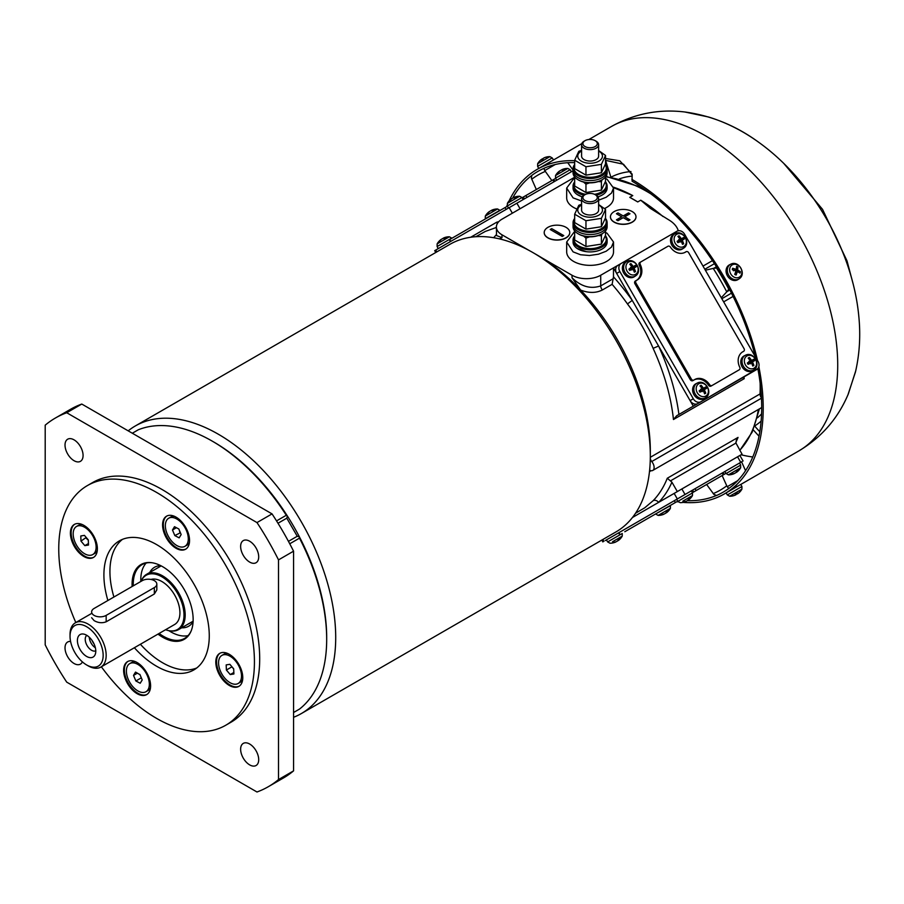 <?xml version="1.0" encoding="UTF-8"?>
<svg xmlns="http://www.w3.org/2000/svg" width="904" height="904" viewBox="0 0 904 904"><rect width="100%" height="100%" fill="white"/><g stroke="black" fill="none" stroke-linecap="round" stroke-linejoin="round"><path stroke-width="1.36" d="M532.908 252.578L537.417 255.177A159.658 92.174 60 0 1 650.315 450.723L650.315 455.932A166.042 95.869 -120 0 0 532.908 252.578A166.042 95.869 -120 0 0 449.876 244.351L135.284 425.976A166.042 95.869 60 0 1 263.233 470.464A166.042 95.869 60 0 1 335.712 637.569A166.042 95.869 60 0 1 301.326 713.572A166.042 95.869 60 0 1 293.563 717.29M301.326 713.572L615.918 531.947A166.042 95.869 -120 0 0 650.315 455.932M326.683 638.427A159.658 92.174 -120 0 0 213.039 441.593M128.187 430.846A166.042 95.869 60 0 1 135.284 425.976M632.246 222.011A12.769 7.379 -0 0 0 635.987 216.802A12.769 7.379 -0 0 0 623.218 209.423A12.769 7.379 -0 0 0 610.449 216.802A12.769 7.379 -0 0 0 618.325 223.616A12.769 7.379 -0 0 0 632.246 222.011M629.986 219.841L628.483 220.712L623.218 217.672L617.952 220.712L616.438 219.841L621.715 216.802L616.438 213.762L617.952 212.892L623.218 215.932L628.483 212.892L629.986 213.762L624.721 216.802L629.986 219.841M616.596 219.932L621.715 216.802M635.987 216.892A12.769 7.379 180 0 1 635.987 216.971A12.769 7.379 180 0 1 632.246 222.192A12.769 7.379 180 0 1 618.325 223.785A12.769 7.379 180 0 1 610.449 216.971A12.769 7.379 180 0 1 610.449 216.892M623.218 215.932L617.952 212.892M617.952 213.061L616.596 213.852M629.839 219.932L624.721 216.802M629.839 213.852L628.483 213.061L623.218 216.112M563.757 235.582L562.254 236.452L550.208 229.492L551.722 228.633L563.757 235.582M563.61 235.673L551.722 228.633M566.017 237.752A12.769 7.379 -0 0 0 569.757 232.543A12.769 7.379 -0 0 0 556.988 225.164A12.769 7.379 -0 0 0 544.208 232.543A12.769 7.379 -0 0 0 552.095 239.357A12.769 7.379 -0 0 0 566.017 237.752M569.757 232.622A12.769 7.379 180 0 1 569.757 232.712A12.769 7.379 180 0 1 566.017 237.921A12.769 7.379 180 0 1 552.095 239.526A12.769 7.379 180 0 1 544.208 232.712A12.769 7.379 180 0 1 544.219 232.622M551.722 228.802L550.366 229.582M650.518 208.496L668.372 219.627A35.392 20.43 180 0 1 678.203 230.52L600.719 275.245A20.283 11.707 180 0 1 572.04 275.245L541.394 257.561M650.179 208.248L640.744 200.202A159.658 92.174 60 0 1 662.96 216.508M613.454 187.173A159.658 92.174 60 0 1 632.777 195.603L629.772 197.343L637.738 201.942L640.744 200.202M632.777 195.603L613.5 187.648M435.773 252.498L434.711 250.657L516.873 203.208L520.071 208.745L574.808 177.139L502.002 219.175A19.153 11.063 -0 0 0 496.386 226.994A19.153 11.063 -0 0 0 502.002 234.814L528.84 250.306M706.634 484.487L713.9 494.398L716.578 495.494A185.196 106.932 -120 0 0 722.861 492.33A185.196 106.932 -120 0 0 728.737 488.476L729.223 488.194M729.223 288.839L728.737 289.122A185.196 106.932 -120 0 0 716.578 268.059L717.064 267.776M544.423 168.11L543.937 168.381A185.196 106.932 -120 0 0 537.654 171.545A185.196 106.932 -120 0 0 531.778 175.41L531.382 178.269L536.332 189.524M555.192 164.528L544.739 170.562L551.847 180.563M544.739 170.562L543.937 168.381M716.578 268.059L713.9 268.228L716.42 266.77M729.777 289.901L726.759 291.856A182.009 105.079 -120 0 0 713.222 268.409L713.9 268.228M727.257 291.359L728.737 289.122M728.737 488.476L727.257 486.691L737.709 480.657M713.222 493.618A182.009 105.079 -120 0 0 726.759 485.81L727.257 486.691M573.068 170.088L567.746 162.72M745.551 470.679L741.585 461.854M726.759 485.81L722.138 475.538M726.759 291.856L721.268 297.732M761.473 398.189L651.739 461.537A4.26 2.463 60 0 1 650.292 458.656M651.739 461.537A6.385 3.684 60 0 1 652.79 470.43A6.385 3.684 60 0 1 650.801 470.622A4.26 2.463 60 0 0 649.569 470.69M744.003 376.878A159.658 92.174 60 0 1 744.207 378.674L742.636 377.669L743.642 377.092M744.207 378.674L673.457 419.524A159.658 92.174 -120 0 0 653.117 348.356C646.428 332.536 637.885 317.722 627.466 303.936L632.235 300.388L693.3 406.156L676.723 415.727L742.647 377.68M627.466 303.936A159.658 92.174 -120 0 0 612.121 284.342L602.38 289.969C596.03 293.178 588.798 293.212 580.65 290.082L572.04 277.799C581.125 286.624 590.685 289.314 600.719 285.901L600.719 275.245M650.292 453.288A159.658 92.174 -120 0 0 580.65 290.082M713.222 268.409L705.38 270.217M613.477 276.85L613.477 267.889L632.235 300.388A163.918 94.637 60 0 0 613.477 276.85L612.121 284.342M635.535 513.246L644.801 507.754L653.117 500.703A159.658 92.174 -120 0 0 667.288 478.239L671.921 482.194L677.333 491.573L632.472 517.472L681.853 488.962L685.04 494.488L605.217 540.581M493.663 237.718L496.386 234.622M499.37 238.859L502.002 237.662L496.522 235.56L496.386 226.994A4.26 3.435 -104.3 0 1 495.539 227.763L485.324 231.413L475.877 236.712M629.772 197.343A159.658 92.174 60 0 1 637.738 201.942M498.703 221.729A163.918 94.637 60 0 0 496.782 222.181L470.69 237.255L496.782 222.181A4.26 3.435 -104.3 0 1 497.223 223.763M667.288 478.239L738.037 437.4L736.387 439.92L735.969 443.062L742.06 454.203L677.333 491.573M757.891 368.538L693.3 406.156M653.117 500.703A4.26 3.435 -135.7 0 1 658.575 502.409A163.918 94.637 60 0 0 671.921 482.194M673.457 419.524L676.723 415.727L742.659 377.657M653.117 348.356L658.575 345.995A163.918 94.637 60 0 1 678.915 414.461M450.429 241.571L449.367 239.729L507.472 206.18M522.094 197.739L555.644 178.37M516.873 203.208L572.571 171.059L573.068 171.929M520.071 208.745L515.551 211.355M677.774 501.155L624.811 531.733M725.946 473.346L692.396 492.714M742.06 461.571L685.04 494.488M612.55 541.711L622.223 536.128L622.257 533.484L607.646 541.914L606.392 539.903L618.946 532.659L620.008 534.501M675.39 502.522L674.327 500.68L618.946 532.659M674.327 500.68L695.063 488.714L696.125 490.556M723.268 474.882L722.206 473.041L695.063 488.714M722.206 473.041L739.562 463.017L740.67 465.108L726.07 473.549L724.816 471.538M740.738 462.339L737.551 456.802L681.853 488.962M737.551 456.802L739.879 455.458L743.077 460.995M744.037 348.628L688.656 252.702A2.124 1.74 60 0 0 685.978 251.798A12.769 10.43 -120 0 1 685.356 252.193A12.769 10.43 -120 0 1 670.418 247.12A2.124 1.74 60 0 0 667.92 246.283L640.778 261.957A2.124 1.74 60 0 0 640.269 264.533A12.769 10.43 -120 0 1 637.184 280.003A12.769 10.43 -120 0 1 636.529 280.353A2.124 1.74 60 0 0 635.975 283.121L691.357 379.047A2.124 1.74 60 0 0 694.035 379.962A12.769 10.43 -120 0 1 694.656 379.556A12.769 10.43 -120 0 1 709.595 384.629A2.124 1.74 60 0 0 712.092 385.477L739.235 369.792A2.124 1.74 60 0 0 739.754 367.216A12.769 10.43 -120 0 1 742.828 351.746A12.769 10.43 -120 0 1 743.495 351.407A2.124 1.74 60 0 0 744.037 348.628M619.861 271.573L616.664 273.415A6.385 5.209 -120 0 1 617.986 265.279L621.184 263.437A6.385 5.209 60 0 0 619.861 271.573L693.3 398.777A6.385 5.209 60 0 0 701.007 401.704L756.704 369.544A6.385 5.209 60 0 0 758.027 361.408L684.588 234.204A6.385 5.209 60 0 0 676.881 231.277M756.704 369.544L753.507 371.386A6.385 5.209 -120 0 0 753.529 371.374M635.975 283.121L634.913 283.732L690.294 379.669L691.357 379.047M634.913 283.732A2.124 1.74 -120 0 1 635.455 280.963L636.314 280.477M640.269 264.533L639.196 265.143A12.769 10.43 -120 0 1 636.642 280.296M639.196 265.143A2.124 1.74 -120 0 1 639.716 262.567L640.778 261.957M685.978 251.798L684.916 252.408A12.769 10.43 -120 0 1 684.814 252.487M742.647 351.893A2.124 1.74 -120 0 1 742.421 352.018L743.495 351.407M694.136 379.883A12.769 10.43 -120 0 1 708.533 385.24A2.124 1.74 -120 0 0 711.03 386.087L738.172 370.414A2.124 1.74 -120 0 1 738.172 370.414L739.235 369.792M693.82 380.087L692.972 380.573A2.124 1.74 -120 0 1 690.294 379.669M616.664 273.415L690.102 400.619L693.3 398.777M697.82 403.546L701.007 401.704L697.82 403.546A6.385 5.209 -120 0 1 690.102 400.619M617.986 265.279L621.184 263.437L617.986 265.279M445.401 237.978L445.548 237.695A13.831 8.17 -113.8 0 0 443.627 237.989L443.751 237.921M437.14 243.877L437.107 246.532L451.717 238.102L449.412 236.791L437.14 243.877A13.842 13.842 0 0 1 441.062 239.458L440.937 239.549A13.831 11.402 51.1 0 0 439.061 241.436L439.48 241.402M439.061 241.436L439.875 240.972A13.831 11.097 -111.6 0 1 441.751 239.074L442.485 238.656A13.831 7.74 54 0 1 444.406 238.351L445.548 237.695M443.581 238.147A13.831 11.097 51.6 0 0 442.937 238.385L442.214 238.814M493.573 210.169L493.72 209.886A13.831 8.17 -113.8 0 0 491.799 210.18L491.923 210.112M485.312 216.067L485.278 218.723L499.889 210.293L497.573 208.982L485.312 216.067A13.842 13.842 0 0 1 489.233 211.649L489.109 211.739A13.831 11.402 51.1 0 0 487.233 213.626L487.64 213.593M487.233 213.626L488.047 213.163A13.831 11.097 -111.6 0 1 489.923 211.265L490.646 210.847A13.831 7.74 54 0 1 492.567 210.542L493.72 209.886M491.742 210.338A13.831 11.097 51.6 0 0 491.109 210.575L490.386 211.005M515.653 197.422L515.8 197.128A13.831 8.17 -113.8 0 0 513.879 197.434L514.003 197.366M511.314 198.914L511.189 198.993A13.831 11.402 51.1 0 0 509.314 200.88L509.72 200.846M509.314 200.88L510.127 200.405A13.831 11.097 -111.6 0 1 512.003 198.518L512.726 198.1A13.831 7.74 54 0 1 514.647 197.795L515.8 197.128M521.97 197.535L519.653 196.236L507.393 203.321L507.359 205.976L521.97 197.535L523.224 199.547M513.822 197.592A13.831 11.097 51.6 0 0 513.189 197.829L512.466 198.247M563.825 169.613L563.972 169.319A13.831 8.17 -113.8 0 0 562.051 169.624L562.175 169.556M555.553 175.512L555.531 178.167L570.13 169.726L567.825 168.427L555.553 175.512A13.842 13.842 0 0 1 559.474 171.082L559.35 171.184A13.831 11.402 51.1 0 0 557.486 173.071L557.892 173.037M557.486 173.071L558.299 172.596A13.831 11.097 -111.6 0 1 560.164 170.709L560.898 170.291A13.831 7.74 54 0 1 562.819 169.986L563.972 169.319M561.994 169.782A13.831 11.097 51.6 0 0 561.361 170.02L560.627 170.438M688.678 499.901L688.554 499.98A13.831 8.17 -126.2 0 0 689.775 498.466L689.447 498.443M683.526 501.867L683.288 502.206A13.831 11.402 68.9 0 0 685.865 501.528L685.989 501.46M689.775 498.466L688.622 499.121A13.831 7.74 66 0 1 687.402 500.635L686.678 501.065A13.831 11.097 -128.4 0 1 684.102 501.743L683.288 502.206M682.802 501.155L692.475 495.573L692.509 492.917L677.898 501.358L676.644 499.347M687.13 500.793L687.865 500.375A13.831 11.097 68.4 0 0 688.385 499.946M618.426 540.468L618.302 540.535A13.831 8.17 -126.2 0 0 619.522 539.021L619.206 539.01M613.274 542.423L613.036 542.762A13.831 11.402 68.9 0 0 615.613 542.095L615.737 542.016A13.842 13.842 0 0 1 609.963 543.214L607.646 541.914M619.522 539.021L618.37 539.688A13.831 7.74 66 0 1 617.149 541.202L616.426 541.62A13.831 11.097 -128.4 0 1 613.85 542.298L613.036 542.762M616.89 541.349L617.613 540.931A13.831 11.097 68.4 0 0 618.144 540.502M736.85 472.091L736.726 472.171A13.831 8.17 -126.2 0 0 737.946 470.656L737.619 470.634M731.686 474.058L731.46 474.397A13.831 11.402 68.9 0 0 734.025 473.719L734.15 473.651A13.842 13.842 0 0 1 728.375 474.849L740.647 467.763L740.67 465.108M737.946 470.656L736.794 471.312A13.831 7.74 66 0 1 735.573 472.826L734.839 473.255A13.831 11.097 -128.4 0 1 732.263 473.922L731.46 474.397M730.963 473.346L728.375 474.849L726.07 473.549M735.302 472.984L736.037 472.566A13.831 11.097 68.4 0 0 736.557 472.137M661.445 514.613L661.208 514.952A13.831 11.402 68.9 0 0 663.773 514.286L663.909 514.207A13.842 13.842 0 0 1 658.123 515.404L670.395 508.319L670.429 505.675L655.694 513.901M666.598 512.658L666.474 512.726A13.831 8.17 -126.2 0 0 667.694 511.212L666.542 511.879A13.831 7.74 66 0 1 665.321 513.393L664.587 513.811A13.831 11.097 -128.4 0 1 662.022 514.489L661.208 514.952M660.722 513.901L658.123 515.404L655.818 514.105M665.05 513.54L665.785 513.122A13.831 11.097 68.4 0 0 666.304 512.692M752.331 364.9L753.902 365.363A13.831 8.938 -121.4 0 0 752.682 362.436L752.817 361.668A13.831 0.836 -26.2 0 0 754.682 360.594L751.958 361.849A2.904 2.373 -120 0 0 751.416 360.911L750.083 361.792L748.896 361.351M751.416 360.911L753.868 359.182A13.831 0.836 146.2 0 0 752.004 360.267L751.269 359.984A13.831 8.938 -118.6 0 0 749.348 357.464L748.964 359.057M754.682 360.594A4.633 3.785 60 0 0 753.868 359.182M749.348 357.464A4.633 3.785 60 0 0 748.196 358.131A13.831 6.972 58.7 0 1 750.117 360.651L749.992 361.419A13.831 1.141 148 0 0 747.416 362.911L747.653 362.798A4.192 3.424 -120 0 0 748.444 364.165L748.229 364.312A13.831 1.141 -28 0 0 750.806 362.832L751.54 363.103A13.831 6.972 61.3 0 1 752.761 366.03A4.633 3.785 60 0 0 753.902 365.363M747.416 362.911A4.633 3.785 60 0 0 748.229 364.312M754.015 368.21A7.085 5.786 -120 0 1 744.365 361.521A7.085 5.786 -120 0 1 753.043 356.515A7.085 5.786 -120 0 1 754.015 368.21M747.913 364.176L752.682 362.436M751.269 359.984L747.382 363.25M753.846 369.86L752.704 370.617A8.52 6.949 -120 0 1 752.41 370.798A8.52 6.949 -120 0 1 742.026 366.719A8.52 6.949 -120 0 1 744.195 355.882L745.416 355.272A8.43 6.882 60 0 0 743.269 365.996A8.43 6.882 60 0 0 753.552 370.041A8.43 6.882 60 0 0 753.846 369.86C761.631 365.137 753.405 350.888 745.416 355.272M750.32 363.815L750.523 362.572L751.958 361.849M704.171 392.709L705.741 393.172A13.831 8.938 -121.4 0 0 704.521 390.257L704.645 389.477A13.831 0.836 -26.2 0 0 706.51 388.404L703.787 389.658A2.904 2.373 -120 0 0 703.255 388.72L701.911 389.601L700.724 389.161M703.255 388.72L705.708 386.991A13.831 0.836 146.2 0 0 703.832 388.076L703.097 387.793A13.831 8.938 -118.6 0 0 701.176 385.273L700.792 386.867M706.51 388.404A4.633 3.785 60 0 0 705.708 386.991M701.176 385.273A4.633 3.785 60 0 0 700.024 385.94A13.831 6.972 58.7 0 1 701.945 388.46L701.82 389.228A13.831 1.141 148 0 0 699.255 390.72L699.481 390.607A4.192 3.424 -120 0 0 700.272 391.974L700.069 392.121A13.831 1.141 -28 0 0 702.634 390.641L703.369 390.912A13.831 6.972 61.3 0 1 704.589 393.839A4.633 3.785 60 0 0 705.741 393.172M699.255 390.72A4.633 3.785 60 0 0 700.069 392.121M705.854 396.02A7.085 5.786 -120 0 1 696.204 389.33A7.085 5.786 -120 0 1 704.871 384.324A7.085 5.786 -120 0 1 705.854 396.02M699.752 391.986L704.521 390.257M703.097 387.793L699.21 391.059M705.674 397.67L704.532 398.427A8.52 6.949 -120 0 1 704.239 398.607A8.52 6.949 -120 0 1 693.854 394.528A8.52 6.949 -120 0 1 696.024 383.691L697.255 383.081A8.43 6.882 60 0 0 695.097 393.805A8.43 6.882 60 0 0 705.38 397.85A8.43 6.882 60 0 0 705.674 397.67C713.459 392.946 705.233 378.697 697.255 383.081M702.148 391.624L702.351 390.381L703.787 389.658M633.919 271.042L635.489 271.505A13.831 8.938 -121.4 0 0 634.269 268.578L634.393 267.81A13.831 0.836 -26.2 0 0 636.269 266.725L633.546 267.979A2.904 2.373 -120 0 0 633.003 267.053L631.659 267.934L630.483 267.482M633.003 267.053L635.455 265.313A13.831 0.836 146.2 0 0 633.58 266.397L632.856 266.126A13.831 8.938 -118.6 0 0 630.924 263.606L630.551 265.2M636.269 266.725A4.633 3.785 60 0 0 635.455 265.313M630.924 263.606A4.633 3.785 60 0 0 629.783 264.262A13.831 6.972 58.7 0 1 631.704 266.782L631.58 267.55A13.831 1.141 148 0 0 629.003 269.042L629.24 268.929A4.192 3.424 -120 0 0 630.031 270.296L629.817 270.454A13.831 1.141 -28 0 0 632.393 268.963L633.116 269.245A13.831 6.972 61.3 0 1 634.337 272.16A4.633 3.785 60 0 0 635.489 271.505M629.003 269.042A4.633 3.785 60 0 0 629.817 270.454M635.602 274.353A7.085 5.786 -120 0 1 625.952 267.652A7.085 5.786 -120 0 1 634.631 262.646A7.085 5.786 -120 0 1 635.602 274.353M629.5 270.319L634.269 268.578M632.856 266.126L628.969 269.381M635.422 276.002L634.28 276.748A8.52 6.949 -120 0 1 633.998 276.929A8.52 6.949 -120 0 1 623.613 272.85A8.52 6.949 -120 0 1 625.783 262.024L627.003 261.414A8.43 6.882 60 0 0 624.856 272.138A8.43 6.882 60 0 0 635.139 276.172A8.43 6.882 60 0 0 635.422 276.002C643.219 271.279 634.992 257.03 627.003 261.414M631.907 269.957L632.111 268.703L633.546 267.979M682.091 243.221L683.661 243.696A13.831 8.938 -121.4 0 0 682.441 240.769L682.565 240.001A13.831 0.836 -26.2 0 0 684.43 238.916L681.706 240.17A2.904 2.373 -120 0 0 681.175 239.244L679.831 240.125L678.644 239.673M681.175 239.244L683.616 237.503A13.831 0.836 146.2 0 0 681.752 238.588L681.017 238.306A13.831 8.938 -118.6 0 0 679.096 235.797L678.712 237.39M684.43 238.916A4.633 3.785 60 0 0 683.616 237.503M679.096 235.797A4.633 3.785 60 0 0 677.943 236.452A13.831 6.972 58.7 0 1 679.864 238.972L679.74 239.741A13.831 1.141 148 0 0 677.175 241.232L677.401 241.119A4.192 3.424 -120 0 0 678.192 242.487L677.989 242.645A13.831 1.141 -28 0 0 680.554 241.153L681.288 241.436A13.831 6.972 61.3 0 1 682.509 244.351A4.633 3.785 60 0 0 683.661 243.696M677.175 241.232A4.633 3.785 60 0 0 677.989 242.645M683.774 246.543A7.085 5.786 -120 0 1 674.124 239.842A7.085 5.786 -120 0 1 682.791 234.837A7.085 5.786 -120 0 1 683.774 246.543M677.672 242.509L682.441 240.769M681.017 238.306L677.13 241.571M683.593 248.193L682.452 248.939A8.52 6.949 -120 0 1 682.158 249.12A8.52 6.949 -120 0 1 671.774 245.04A8.52 6.949 -120 0 1 673.943 234.215L675.175 233.605A8.43 6.882 60 0 0 673.017 244.329A8.43 6.882 60 0 0 683.3 248.363A8.43 6.882 60 0 0 683.593 248.193C691.379 243.47 683.153 229.22 675.175 233.605M680.068 242.136L680.271 240.893L681.706 240.17M585.024 140.674L584.074 141.216A8.52 4.915 -0 0 0 581.588 144.696A8.52 4.915 -0 0 0 587.114 149.307A8.52 4.915 -0 0 0 596.527 147.928A8.52 4.915 -0 0 0 598.617 144.696A8.52 4.915 -0 0 0 596.12 141.216L595.182 140.674A7.187 4.147 180 0 1 595.521 146.335A7.187 4.147 180 0 1 585.204 146.64A7.187 4.147 180 0 1 585.024 140.674A7.187 4.147 180 0 1 595.182 140.674M582.165 196.891L577.102 194.462M576.65 208.926A23.414 13.515 180 0 1 573.091 207.14A23.414 13.515 180 0 1 566.684 197.852L566.684 188.043L574.797 177.195M605.533 178.427L607.115 179.308L613.522 188.055L613.522 197.852A23.414 13.515 180 0 1 604.505 208.519M581.588 200.982L573.091 197.886L566.684 188.043M613.522 188.055L611.477 193.117L606.188 197.253L598.617 200.191M574.673 164.483A17.029 9.831 -0 0 0 573.068 168.641A17.029 9.831 -0 0 0 583.588 177.726A17.029 9.831 -0 0 0 602.143 175.591A17.029 9.831 -0 0 0 607.126 168.641A17.029 9.831 -0 0 0 605.386 164.302M605.262 164.675A16.182 9.345 180 0 1 601.544 174.551A16.182 9.345 180 0 1 581.713 175.93A16.182 9.345 180 0 1 574.673 165.138M602.143 177.681A17.029 9.831 -0 0 0 607.126 170.72A17.029 9.831 180 0 1 602.143 177.681A17.029 9.831 180 0 1 583.588 179.806A17.029 9.831 180 0 1 573.068 170.72A17.029 9.831 -0 0 0 583.588 179.806A17.029 9.831 -0 0 0 602.143 177.681M607.126 168.641L607.126 172.811A17.029 9.831 180 0 1 602.143 179.76A17.029 9.831 180 0 1 578.063 179.76A17.029 9.831 180 0 1 573.068 172.811L573.068 168.641M578.368 179.941A16.182 9.345 -0 0 0 578.662 180.111A16.182 9.345 -0 0 0 601.544 180.111L602.143 179.76L601.544 180.111A16.182 9.345 -0 0 0 601.838 179.941M581.588 156.098A8.52 4.915 -0 0 0 584.074 159.601A8.52 4.915 -0 0 0 593.386 160.663A8.52 4.915 -0 0 0 598.617 156.098M581.588 150.968A12.351 7.13 -0 0 0 581.261 161.104A12.351 7.13 -0 0 0 598.832 161.161A12.351 7.13 -0 0 0 598.617 150.968M598.617 150.505L605.533 155.454L601.397 164.358L585.961 166.743L574.673 160.223L578.809 151.318L581.588 150.301M574.673 160.223L574.673 168.619L585.961 175.139L601.397 172.754L605.533 163.85L605.533 155.454M601.397 164.358L601.397 172.754M585.961 166.743L585.961 175.139M575.43 177.805L574.673 177.602L574.673 185.998L585.961 192.529L601.397 190.134L605.533 181.229L605.533 176.969M602.053 179.817L601.397 181.738L598.211 181.591M589.634 182.845L585.961 184.133L583.509 182.032M601.397 190.134L601.397 181.738M585.961 192.529L585.961 184.133M574.673 181.862A17.029 9.831 -0 0 0 573.068 186.021A17.029 9.831 -0 0 0 584.052 195.207M585.024 194.654A7.187 4.147 180 0 1 595.182 194.654A7.187 4.147 180 0 1 595.521 200.304A7.187 4.147 180 0 1 585.204 200.62A7.187 4.147 180 0 1 585.024 194.654L584.074 195.196A8.52 4.915 -0 0 0 581.588 198.677A8.52 4.915 -0 0 0 587.114 203.276A8.52 4.915 -0 0 0 596.527 201.897A8.52 4.915 -0 0 0 598.617 198.677A8.52 4.915 -0 0 0 596.12 195.196A17.029 9.831 -0 0 0 607.126 186.021A17.029 9.831 -0 0 0 605.386 181.681M605.262 182.054A16.182 9.345 180 0 1 594.516 194.315M585.69 194.315A16.182 9.345 180 0 1 574.673 182.518M573.068 186.021L573.068 188.111A17.029 9.831 -0 0 0 582.21 196.823M597.985 196.823A17.029 9.831 -0 0 0 607.126 188.111L607.126 186.021M586.346 251.674L577.102 248.43M605.533 232.396L607.115 233.288L613.522 242.023L613.522 251.832A23.414 13.515 180 0 1 598.753 264.397A23.414 13.515 180 0 1 573.091 261.12A23.414 13.515 180 0 1 566.684 251.832L566.684 242.023L574.797 231.175M613.522 242.023L611.477 247.097L606.188 251.222L598.448 254.205L589.442 255.504L580.537 254.747L573.091 251.866L566.684 242.023M574.673 218.463A17.029 9.831 -0 0 0 573.068 222.61A17.029 9.831 -0 0 0 583.588 231.695A17.029 9.831 -0 0 0 602.143 229.571A17.029 9.831 -0 0 0 607.126 222.61A17.029 9.831 -0 0 0 605.386 218.271M605.262 218.655A16.182 9.345 180 0 1 601.544 228.52A16.182 9.345 180 0 1 581.713 229.91A16.182 9.345 180 0 1 574.673 219.118M602.143 231.65A17.029 9.831 -0 0 0 607.126 224.7A17.029 9.831 180 0 1 602.143 231.65A17.029 9.831 180 0 1 583.588 233.786A17.029 9.831 180 0 1 573.068 224.7A17.029 9.831 -0 0 0 583.588 233.786A17.029 9.831 -0 0 0 602.143 231.65M607.126 222.61L607.126 226.791A17.029 9.831 180 0 1 602.143 233.74A17.029 9.831 180 0 1 578.063 233.74A17.029 9.831 180 0 1 573.068 226.791L573.068 222.61M578.368 233.91A16.182 9.345 -0 0 0 578.662 234.091A16.182 9.345 -0 0 0 601.544 234.091L602.143 233.74L601.544 234.091A16.182 9.345 -0 0 0 601.838 233.91M581.588 210.067A8.52 4.915 -0 0 0 584.074 213.581A8.52 4.915 -0 0 0 593.386 214.632A8.52 4.915 -0 0 0 598.617 210.067M581.588 204.937A12.351 7.13 -0 0 0 581.261 215.073A12.351 7.13 -0 0 0 598.832 215.141A12.351 7.13 -0 0 0 598.617 204.937M598.617 204.473L605.533 209.423L601.397 218.339L585.961 220.723L574.673 214.203L578.809 205.287L581.588 204.281M574.673 214.203L574.673 222.599L585.961 229.119L601.397 226.734L605.533 217.819L605.533 209.423M601.397 218.339L601.397 226.734M585.961 220.723L585.961 229.119M575.43 231.774L574.673 231.582L574.673 239.978L585.961 246.498L601.397 244.114L605.533 235.198L605.533 230.938M602.053 233.786L601.397 235.718L598.211 235.56M589.634 236.814L585.961 238.102L583.509 236.012M601.397 244.114L601.397 235.718M585.961 246.498L585.961 238.102M574.673 235.842A17.029 9.831 -0 0 0 573.068 240.001A17.029 9.831 -0 0 0 590.097 249.832A17.029 9.831 -0 0 0 607.126 240.001A17.029 9.831 -0 0 0 605.386 235.661M605.262 236.034A16.182 9.345 180 0 1 590.527 248.634A16.182 9.345 180 0 1 574.673 236.498M573.068 240.001L573.068 242.08A17.029 9.831 -0 0 0 590.097 251.911A17.029 9.831 -0 0 0 607.126 242.08L607.126 240.001M181.681 627.794A34.058 19.662 -120 0 0 188.676 626.212A34.058 19.662 -120 0 0 193.083 621.749M160.29 566.401A34.058 19.662 -120 0 1 160.709 565.644A34.058 19.662 -120 0 0 154.607 567.226A34.058 19.662 -120 0 0 149.748 572.481M158.776 567.271A34.058 19.662 60 0 1 159.737 565.667M192.575 622.551A34.058 19.662 60 0 1 190.71 622.573M212.282 441.152L213.785 442.022A159.658 92.174 60 0 1 287.37 516.014A2120.095 865.535 131.6 0 0 286.297 515.269A161.782 93.406 -120 0 0 212.282 441.152A161.782 93.406 -120 0 0 138.267 429.796L132.323 433.231M276.534 520.907L286.297 515.269M293.563 712.51L299.506 709.086A161.782 93.406 -120 0 0 326.683 639.297A161.782 93.406 -120 0 0 299.506 538.14L289.743 543.779M299.506 538.14A2120.095 865.512 -11.6 0 0 299.405 536.84A159.658 92.174 60 0 1 326.683 637.569L326.683 639.297M287.37 516.014L286.794 518.173L297.246 536.264L299.405 536.84M286.794 518.173L277.991 523.246M297.246 536.264L288.444 541.349M170.212 630.868A31.934 18.43 -120 0 0 170.664 630.935A31.934 18.43 -120 0 0 178.574 629.591A31.934 18.43 -120 0 0 185.184 614.969A31.934 18.43 -120 0 0 171.251 582.831A31.934 18.43 -120 0 0 146.64 574.277A31.934 18.43 -120 0 0 141.521 580.447L141.182 581.283A31.312 18.08 60 0 1 165.884 579.543A31.312 18.08 60 0 1 183.998 615.149A31.312 18.08 60 0 1 169.76 630.811A31.312 18.08 60 0 1 165.568 629.715M150.957 579.441A25.549 14.746 60 0 1 175.478 596.527A25.549 14.746 60 0 1 174.63 624.494L100.875 667.073A25.549 14.746 -120 0 0 106.163 655.377A25.549 14.746 -120 0 0 95.01 629.67A25.549 14.746 -120 0 0 75.326 622.822A25.549 14.746 -120 0 0 70.037 634.518L70.037 636.258A23.414 13.515 60 0 1 86.592 626.698A23.414 13.515 60 0 1 103.158 655.377A23.414 13.515 60 0 1 86.592 664.937A23.414 13.515 60 0 1 70.037 636.258M156.821 584.12A8.52 4.915 180 0 1 154.335 587.589L106.163 615.398A8.52 4.915 180 0 1 96.886 616.471A8.52 4.915 180 0 1 91.632 611.929A8.52 4.915 180 0 1 94.118 608.448L142.29 580.639A8.52 4.915 180 0 1 151.567 579.577A8.52 4.915 180 0 1 156.821 584.12L156.821 589.916L154.335 593.996L106.163 621.805C102.152 623.308 98.14 622.912 94.118 620.619L91.632 617.726M86.592 664.937L88.095 665.807A25.549 14.746 -120 0 0 100.875 667.073M86.592 656.417A12.984 7.492 60 0 1 77.563 642.529A12.984 7.492 60 0 1 83.315 634.02A12.984 7.492 60 0 1 93.089 642.066A12.984 7.492 60 0 1 95.169 654.552A12.984 7.492 60 0 1 86.592 656.417M92.05 640.439A7.074 4.079 -120 0 0 93.982 643.784M89.304 637.264A8.938 5.164 -120 0 0 95.361 647.75M86.84 635.365A8.938 5.164 -120 0 0 85.778 642.597A8.938 5.164 -120 0 0 91.553 650.259A8.938 5.164 -120 0 0 95.767 650.835M233.695 668.847L233.899 673.977L230.237 674.565L226.384 670.034L226.181 664.903L229.842 664.316L233.695 668.847M233.842 672.486L230.237 674.565M231.605 666.395L233.707 669.084M231.503 667.073L226.384 670.034M218.576 663.434A16.215 9.368 60 0 1 221.932 655.389A16.215 9.368 60 0 1 238.147 664.756A16.215 9.368 60 0 1 238.147 683.492A16.215 9.368 60 0 1 225.898 679.39A16.215 9.368 60 0 1 218.576 663.434M221.932 655.389L223.943 654.225A16.215 9.368 60 0 1 227.74 653.513M242.69 679.39A16.215 9.368 60 0 1 240.17 682.317L238.147 683.492M176.427 527.721L172.483 530.004L174.483 526.693L178.822 528.976L181.162 534.546L179.161 537.857L174.822 535.575L180.404 532.761M179.241 529.981L179.941 532.625M174.822 535.575L172.483 530.004M177.342 545.813A16.215 9.368 60 0 1 166.325 531.563A16.215 9.368 60 0 1 168.709 518.229A16.215 9.368 60 0 1 184.936 527.597A16.215 9.368 60 0 1 184.936 546.321A16.215 9.368 60 0 1 177.342 545.813M168.709 518.229L170.732 517.065A16.215 9.368 60 0 1 174.528 516.353M189.467 542.231A16.215 9.368 60 0 1 186.947 545.157L184.936 546.321M86.208 537.462L80.987 541.101L80.784 535.97L84.445 535.383L88.298 539.914L88.502 545.044L84.84 545.632L80.987 541.101M86.106 538.151L88.309 540.151M88.445 543.553L84.84 545.632M96.106 546.513A16.215 9.368 60 0 1 92.75 554.559A16.215 9.368 60 0 1 76.535 545.191A16.215 9.368 60 0 1 76.535 526.456A16.215 9.368 60 0 1 88.784 530.558A16.215 9.368 60 0 1 96.106 546.513M97.293 550.457A16.215 9.368 60 0 1 94.773 553.395L92.75 554.559M76.535 526.456L78.546 525.292A16.215 9.368 60 0 1 82.354 524.58M140.29 675.378L141.453 678.158M140.979 678.023L135.86 680.972L133.521 675.401L135.521 672.09L139.996 674.7M139.86 674.373L142.199 679.944L140.199 683.254L135.86 680.972M137.464 673.118L133.521 675.401M137.34 664.135A16.215 9.368 60 0 1 148.358 678.384A16.215 9.368 60 0 1 145.973 691.718A16.215 9.368 60 0 1 129.747 682.351A16.215 9.368 60 0 1 129.747 663.626A16.215 9.368 60 0 1 137.34 664.135M150.505 687.628A16.215 9.368 60 0 1 147.985 690.554L145.973 691.718M129.747 663.626L131.769 662.462A16.215 9.368 60 0 1 135.566 661.751M74.738 524.218A19.074 11.017 -120 0 0 71.156 532.727A19.074 11.017 -120 0 0 79.236 551.655A19.074 11.017 -120 0 0 93.801 557.237M70.399 533.157A19.074 11.017 60 0 1 74.354 524.422A19.074 11.017 60 0 1 93.428 535.439A19.074 11.017 60 0 1 93.428 557.463A19.074 11.017 60 0 1 78.727 552.355A19.074 11.017 60 0 1 70.399 533.157M133.295 585.837A42.578 24.577 60 0 1 133.261 584.12A42.578 24.577 60 0 1 142.075 564.627A42.578 24.577 60 0 1 152.166 562.763M191.309 630.563A42.578 24.577 60 0 1 184.653 638.371A42.578 24.577 60 0 1 159.104 633.455M157.974 634.111A43.189 24.939 -120 0 0 191.139 630.992A43.189 24.939 -120 0 0 184.201 589.464A43.189 24.939 -120 0 0 151.714 562.695A43.189 24.939 -120 0 0 132.074 584.3A43.189 24.939 -120 0 0 132.131 586.504M146.177 563.034A42.578 24.577 -120 0 0 140.787 579.769A42.578 24.577 -120 0 0 140.821 581.487M168.867 630.664A42.578 24.577 -120 0 0 188.077 635.614M122.469 539.36A74.501 43.019 -120 0 0 109.926 571.52A74.501 43.019 -120 0 0 113.915 597.024M140.391 644.258A74.501 43.019 -120 0 0 196.733 667.988M127.961 661.389A19.074 11.017 -120 0 0 124.379 669.887A19.074 11.017 -120 0 0 132.459 688.814A19.074 11.017 -120 0 0 147.013 694.396M123.622 670.316A19.074 11.017 -120 0 0 131.95 689.515A19.074 11.017 -120 0 0 146.651 694.622A19.074 11.017 -120 0 0 146.651 672.599A19.074 11.017 -120 0 0 127.577 661.592A19.074 11.017 -120 0 0 123.622 670.316M166.912 515.992A19.074 11.017 -120 0 0 163.33 524.489A19.074 11.017 -120 0 0 171.41 543.417A19.074 11.017 -120 0 0 185.975 548.999M162.584 524.919A19.074 11.017 -120 0 0 170.901 544.118A19.074 11.017 -120 0 0 185.602 549.225A19.074 11.017 -120 0 0 185.602 527.202A19.074 11.017 -120 0 0 166.528 516.195A19.074 11.017 -120 0 0 162.584 524.919M220.135 653.151A19.074 11.017 -120 0 0 216.553 661.649A19.074 11.017 -120 0 0 224.633 680.588A19.074 11.017 -120 0 0 239.187 686.159M215.796 662.09A19.074 11.017 -120 0 0 224.124 681.277A19.074 11.017 -120 0 0 238.825 686.396A19.074 11.017 -120 0 0 238.825 664.372A19.074 11.017 -120 0 0 219.751 653.355A19.074 11.017 -120 0 0 215.796 662.09M240.633 546.457A12.769 7.379 -120 0 0 246.216 559.305A12.769 7.379 -120 0 0 256.058 562.729A12.769 7.379 -120 0 0 256.058 547.982A12.769 7.379 -120 0 0 243.278 540.603A12.769 7.379 -120 0 0 240.633 546.457M65.02 445.062A12.769 7.379 -120 0 0 70.591 457.91A12.769 7.379 -120 0 0 80.433 461.334A12.769 7.379 -120 0 0 80.433 446.587A12.769 7.379 -120 0 0 67.664 439.208A12.769 7.379 -120 0 0 65.02 445.062M70.58 641.433A12.769 7.379 -120 0 0 67.664 642.009A12.769 7.379 -120 0 0 65.02 647.852A12.769 7.379 -120 0 0 70.591 660.7A12.769 7.379 -120 0 0 80.433 664.124A12.769 7.379 -120 0 0 82.388 661.886M240.633 749.246A12.769 7.379 -120 0 0 246.216 762.095A12.769 7.379 -120 0 0 256.058 765.519A12.769 7.379 -120 0 0 256.058 750.772A12.769 7.379 -120 0 0 243.278 743.393A12.769 7.379 -120 0 0 240.633 749.246M101.361 666.79A138.368 79.891 -120 0 0 225.774 725.234L231.04 722.194A138.368 79.891 -120 0 0 231.04 562.424A138.368 79.891 -120 0 0 92.671 482.533L87.405 485.572A138.368 79.891 -120 0 0 58.749 548.92A138.368 79.891 -120 0 0 75.823 622.54M225.774 725.234A138.368 79.891 -120 0 0 225.774 565.463A138.368 79.891 -120 0 0 87.405 485.572M134.368 647.739A74.501 43.019 -120 0 0 193.84 669.932A74.501 43.019 -120 0 0 193.84 583.905A74.501 43.019 -120 0 0 119.339 540.886A74.501 43.019 -120 0 0 103.903 574.989A74.501 43.019 -120 0 0 107.892 600.505M293.563 551.18L278.511 559.881A212.869 122.899 -120 0 0 256.985 522.58L272.036 513.89L81.778 404.054L66.726 412.744A212.869 122.899 -120 0 0 55.415 418.01A212.869 122.899 -120 0 0 45.2 425.174L45.2 644.857A212.869 122.899 -120 0 0 66.726 682.147L256.985 791.994A212.869 122.899 -120 0 0 268.296 786.717A212.869 122.899 -120 0 0 278.511 779.564L293.563 770.875L293.563 551.18A212.869 122.899 -120 0 0 272.036 513.89M268.296 786.717L283.347 778.028A212.869 122.899 -120 0 0 293.563 770.875M81.778 404.054A212.869 122.899 -120 0 0 70.478 409.32L55.415 418.01M278.511 559.881L278.511 779.564M66.726 412.744L256.985 522.58M605.533 158.494L619.782 160.799L632.099 174.077L632.111 181.241A185.196 106.932 -120 0 1 755.224 356.549M632.19 175.026L623.5 164.234L605.533 160.358M741.924 486.51L727.324 494.94L729.63 496.239L741.901 489.166L741.924 486.51L740.817 484.42L798.921 450.87C821.374 437.434 837.714 418.744 847.941 394.811L855.444 372.041C859.625 353.927 860.732 335.248 858.777 316.004C852.562 250.555 812.3 180.393 758.128 141.871C742.625 130.718 726.115 122.435 708.589 117.011L684.904 112.006C658.971 108.842 634.54 113.644 611.59 126.402A187.331 108.152 -120 0 0 611.59 126.413A187.331 108.152 -120 0 1 798.921 234.565A187.331 108.152 -120 0 1 798.921 450.87L726.115 492.906M683.108 502.387A187.331 108.152 -120 0 0 724.409 493.889L727.415 492.149L724.409 493.889A187.331 108.152 -120 0 0 758.84 366.662M574.673 160.709A187.331 108.152 -120 0 0 537.078 169.421A187.331 108.152 -120 0 0 509.076 200.937M507.121 205.344A187.331 108.152 -120 0 0 506.568 206.7M676.87 501.675A187.331 108.152 -120 0 0 678.316 501.878M757.518 360.538A187.331 108.152 -120 0 0 631.839 179.342M729.822 490.759L737.054 486.589M737.856 486.103L736.568 486.386M581.803 143.612L550.547 161.68M549.722 162.121L537.078 169.421M574.673 162.63A185.196 106.932 -120 0 0 538.14 171.274L537.654 171.545M531.721 175.534A185.196 106.932 -120 0 0 512.647 198.112M687.345 500.703A185.196 106.932 -120 0 0 716.443 495.482M722.861 492.33L723.347 492.047A185.196 106.932 -120 0 0 757.891 368.866M761.123 421.106A143.691 82.965 60 0 1 754.817 425.897M611.172 177.094A143.691 82.965 60 0 1 630.969 171.557M761.575 413.874A138.741 80.106 60 0 1 757.405 417.851M619.432 178.868A138.741 80.106 60 0 1 632.224 176.11M759.01 436.191L753.213 429.852M754.716 426.168L759.812 431.784M605.533 160.392L610.878 177.048M606.934 176.495L606.561 175.319M735.246 274.353L736.139 275.019A13.831 6.396 -64.6 0 0 737.099 272.047L737.732 271.731A13.831 5.051 15.8 0 1 740.026 273.11A4.633 3.785 60 0 0 740.342 271.675A13.831 6.814 -171.2 0 0 738.048 270.296L737.653 269.539A13.831 6.17 -62.4 0 0 737.913 266.974L736.297 268.838M738.127 271.946L740.342 271.675M737.913 266.974A4.633 3.785 60 0 0 736.545 266.364A13.831 4.43 110.4 0 1 736.274 268.929L735.653 269.245A13.831 7.017 -168.9 0 0 732.647 268.273L732.681 269.799M732.647 268.273A4.633 3.785 60 0 0 732.33 269.697A13.831 4.848 13.6 0 1 735.336 270.68L735.732 271.437A13.831 4.204 112.5 0 1 734.771 274.409A4.633 3.785 60 0 0 736.139 275.019M734.387 277.268A7.085 5.786 -120 0 1 731.279 265.606A7.085 5.786 -120 0 1 741.63 270.194A7.085 5.786 -120 0 1 734.387 277.268M736.274 268.929L734.195 270.273M735.302 272.85L737.732 271.731M739.133 278.805L737.992 279.562A8.52 6.949 -120 0 1 731.788 279.867A8.52 6.949 -120 0 1 726.172 272.319A8.52 6.949 -120 0 1 729.483 264.827L730.703 264.217A8.43 6.882 60 0 0 727.426 271.641A8.43 6.882 60 0 0 732.986 279.11A8.43 6.882 60 0 0 739.133 278.805C746.919 274.082 738.692 259.832 730.703 264.217M737.472 272.081L735.63 271.788M737.653 269.539L735.234 270.612L735.969 269.177M734.477 270.285L733.46 270.782M539.202 161.5A13.831 13.481 37 0 1 541.507 159.364L541.891 159.138A13.831 3.345 54.8 0 0 541.632 160.098L541.835 160.189M546.931 157.239L547.214 156.878A13.831 13.481 -97 0 0 544.208 157.793L544.231 157.838M541.632 160.098L543.01 159.307A13.831 2.836 -114.9 0 1 543.27 158.347L543.892 157.985A13.831 13.368 40.2 0 1 546.897 157.059L547.214 156.878M552.231 157.94L549.914 156.641L537.654 163.726L537.62 166.381L552.231 157.94L553.485 159.952L544.457 165.172L538.739 168.472L537.62 166.381M541.507 159.364L542.287 159.692L541.903 159.115M543.055 158.923A13.831 2.836 54.9 0 0 542.445 158.821L541.824 159.183M542.4 166.347L553.485 159.952M741.901 489.166A13.842 13.842 0 0 1 740.353 491.38L740.184 491.482A13.831 13.662 93.5 0 1 737.833 493.652L737.257 493.979A13.831 1.299 -125 0 1 736.59 493.55L735.189 494.364A13.831 1.819 65 0 0 735.856 494.793L735.393 495.053A13.831 13.718 102.9 0 1 732.33 496.013L732.602 495.878M735.856 494.793L735.562 494.172L735.393 495.053M737.528 493.821L737.992 493.561A13.831 13.718 -162.9 0 0 740.319 491.414M735.551 494.963L736.127 494.635A13.831 1.299 65 0 0 736.093 493.866L737.483 493.064M545.248 171.432A182.009 105.079 -120 0 0 531.721 179.252M739.788 450.26A159.658 92.174 -120 0 0 758.388 409.467M761.134 392.856A4.26 2.588 -177.4 0 1 760.038 393.941A159.658 92.174 -120 0 0 760.14 383.07M761.45 397.884A4.26 2.463 60 0 1 760.038 393.941L650.304 457.3M721.833 298.716L731.46 293.156M733.087 296.41L723.652 301.868M714.442 263.685L704.815 269.245M496.386 227.548A159.658 92.174 -120 0 0 495.539 227.763M702.996 266.092L712.442 260.646M650.914 193.897A159.658 92.174 -120 0 0 605.601 176.879M738.037 437.4A159.658 92.174 60 0 1 735.89 442.316M651.129 470.69L649.467 471.639M572.04 277.799L572.04 275.245M502.002 237.662L502.002 234.814M735.969 443.062L670.734 480.725M602.38 289.969A4.26 2.463 60 0 1 600.719 285.901L613.172 278.714M512.353 213.197L509.167 207.66M435.728 250.069L436.79 251.911M506.161 209.4L505.087 207.558M449.706 239.537L450.768 241.379M524.399 198.869L523.337 197.027M525.823 195.592L526.885 197.434M554.039 181.76L552.977 179.919M602.832 539.507L603.895 541.349M677.333 498.94L674.147 493.414M693.639 491.991L692.566 490.149M708.533 385.24L709.595 384.629M449.412 236.791A13.842 13.842 0 0 0 443.615 237.978L443.819 238.373M497.573 208.982A13.842 13.842 0 0 0 491.787 210.169L491.991 210.564M519.653 196.236A13.842 13.842 0 0 0 513.867 197.422L514.071 197.818M692.475 495.573A13.842 13.842 0 0 1 688.554 499.991L688.317 499.618M622.223 536.128A13.842 13.842 0 0 1 618.302 540.558L618.065 540.185M740.647 467.763A13.842 13.842 0 0 1 736.726 472.182L736.477 471.809M670.395 508.319A13.842 13.842 0 0 1 666.474 512.749L666.237 512.376M753.586 365.046A4.192 3.424 -120 0 1 752.614 365.645M753.484 359.43A4.192 3.424 -120 0 1 754.275 360.798M748.467 358.447A4.192 3.424 -120 0 1 749.461 357.905M752.817 361.668L750.523 362.572M752.004 360.267L750.083 361.792M705.414 392.856A4.192 3.424 -120 0 1 704.453 393.455M705.312 387.24A4.192 3.424 -120 0 1 706.103 388.607M700.295 386.257A4.192 3.424 -120 0 1 701.289 385.714M704.645 389.477L702.351 390.381M703.832 388.076L701.911 389.601M635.162 271.177A4.192 3.424 -120 0 1 634.201 271.776M635.071 265.573A4.192 3.424 -120 0 1 635.862 266.94M630.043 264.578A4.192 3.424 -120 0 1 631.048 264.047M634.393 267.81L632.111 268.703M633.58 266.397L631.659 267.934M683.334 243.368A4.192 3.424 -120 0 1 682.373 243.967M683.232 237.763A4.192 3.424 -120 0 1 684.023 239.119M678.215 236.769A4.192 3.424 -120 0 1 679.209 236.226M682.565 240.001L680.271 240.893M681.752 238.588L679.831 240.125M192.213 621.715A34.058 19.662 -120 0 0 193.094 621.726M154.335 593.996L154.335 587.589M106.163 615.398L106.163 621.805M741.077 454.768A185.196 106.932 -120 0 0 752.772 456.983M736.116 274.669A4.192 3.424 -120 0 1 735.653 274.522A4.192 3.424 -120 0 1 734.862 274.138M739.89 271.584A4.192 3.424 -120 0 1 739.63 272.85M736.511 266.849A4.192 3.424 -120 0 1 737.72 267.403M732.624 269.787A4.192 3.424 -120 0 1 732.669 269.369A4.192 3.424 -120 0 1 732.929 268.499M738.048 270.296L735.867 271.844M736.127 494.635L735.845 494.013M759.439 408.857L752.196 432.101L739.845 450.361M761.699 407.557L652.79 470.43M642.122 187.58L605.962 176.393M553.756 179.467L554.819 181.308M602.878 541.937L601.815 540.083M619.669 534.693L618.607 532.851M724.047 474.43L722.985 472.589M686.091 251.73L685.017 252.34M636.416 280.409L635.354 281.02M743.596 351.351L742.534 351.961M693.933 380.019L692.859 380.64M445.48 237.707L444.339 238.373M439.954 240.905L439.141 241.368M437.107 246.532L438.225 248.623M493.64 209.897L492.51 210.564M488.115 213.095L487.312 213.559M515.732 197.151L514.591 197.806M510.195 200.349L509.393 200.812M511.314 198.891A13.842 13.842 0 0 0 507.393 203.321M507.359 205.976L508.477 208.067M563.893 169.342L562.751 169.997M558.367 172.54L557.565 173.003M567.825 168.427A13.842 13.842 0 0 0 562.028 169.613M555.531 178.167L556.638 180.258M570.13 169.726L571.384 171.737M688.577 499.177L689.718 498.522M683.39 502.172L684.192 501.709M686 501.471A13.842 13.842 0 0 1 680.203 502.658L677.898 501.358M692.509 492.917L691.39 490.827M618.336 539.733L619.466 539.078M613.138 542.728L613.94 542.264M736.749 471.368L737.89 470.701M731.551 474.363L732.353 473.899M666.497 511.924L667.638 511.268M661.31 514.918L662.112 514.455M748.444 364.165L747.653 362.798M750.049 361.374L748.128 362.922M750.874 362.798L748.568 363.69M700.284 391.974L699.493 390.607M701.888 389.183L699.956 390.731M702.702 390.607L700.408 391.5M630.031 270.296L629.24 268.929M631.636 267.516L629.704 269.053M632.461 268.929L630.156 269.833M678.192 242.487L677.412 241.119M679.808 239.707L677.876 241.244M680.622 241.119L678.328 242.023M598.617 156.155L598.617 144.696M581.588 156.155L581.588 144.696M578.662 180.111L578.063 179.76M598.617 210.135L598.617 198.677M581.588 210.135L581.588 198.677M595.182 194.654L596.12 195.196M578.662 234.091L578.063 233.74M169.76 630.811L170.664 630.935M161.183 565.881L146.64 574.277M193.117 621.195L178.574 629.591M75.326 622.822L91.632 613.42M798.921 450.87C821.657 437.253 838.121 418.281 848.314 393.952L855.704 370.945C859.647 353.249 860.676 335.034 858.8 316.276C852.675 250.95 812.707 181.128 759.032 142.516C736.455 125.927 711.9 115.78 685.39 112.062C659.298 108.785 634.698 113.565 611.59 126.402L588.866 139.521M783.858 163.522L822.538 209.344L847.014 260.872L852.913 283.121M735.653 274.522L734.794 274.082M736.139 269.189L734.613 270.409M737.37 271.708L735.415 272.477M543.01 159.273L541.654 160.064M549.914 156.641A13.842 13.842 0 0 0 546.219 157.093M539.891 160.742A13.842 13.842 0 0 0 537.654 163.726M549.813 162.076L549.655 162.652M735.223 494.364L736.602 493.573M729.63 496.239A13.842 13.842 0 0 0 732.33 496.013M727.324 494.94L726.07 492.929"/></g></svg>
